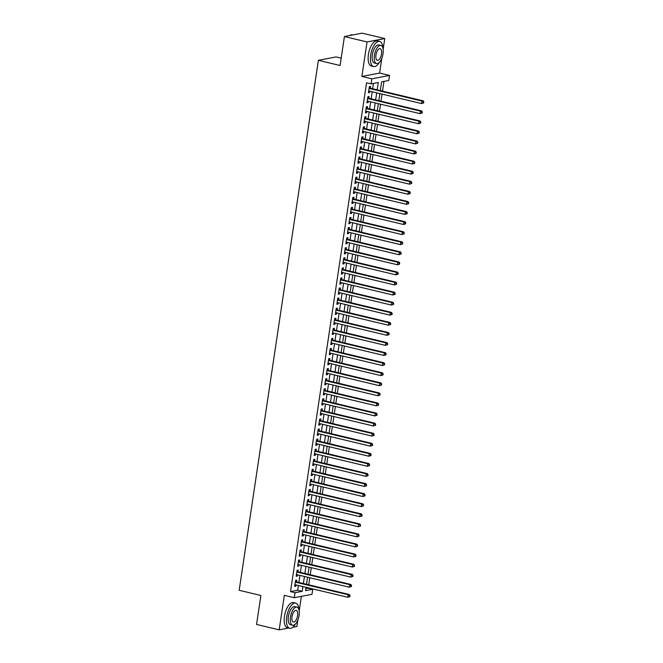 <?xml version="1.0" encoding="UTF-8"?>
<svg xmlns="http://www.w3.org/2000/svg" width="663" height="663" viewBox="0 0 663 663"><rect width="100%" height="100%" fill="white"/><g stroke="black" fill="none" stroke-linecap="round" stroke-linejoin="round"><path stroke-width="0.99" d="M305.867 588.661L308.22 588.205L312.745 589.291L311.991 594.33L294.289 597.719L295.043 592.681L302.22 591.305L302.933 586.548M292.889 627.223L296.883 626.46L297.853 619.98M299.195 610.988L301.383 596.36M341.196 58.145L336.083 56.927L318.381 60.316L239.177 590.294L260.891 595.482L256.556 624.447L279.181 629.85L288.662 628.035M318.381 60.316L340.094 65.513L344.42 36.54L362.131 33.15L384.747 38.553L367.037 41.943L361.882 76.452L371.835 78.831L389.546 75.441L388.791 80.48L381.615 81.856L380.305 90.591M361.882 76.452L379.592 73.063L381.805 58.269M383.148 49.286L384.747 38.553M379.592 73.063L389.546 75.441M308.734 584.816L309.787 577.755M310.234 574.738L311.295 567.677M311.743 564.661L312.795 557.6M313.251 554.591L314.303 547.53M314.751 544.514L315.812 537.453M316.259 534.436L317.312 527.375M317.768 524.358L318.82 517.297M319.276 514.289L320.328 507.228M320.776 504.212L321.837 497.151M322.284 494.134L323.337 487.073M323.793 484.056L324.845 477.004M325.293 473.987L326.353 466.926M326.801 463.909L327.853 456.848M328.309 453.832L329.362 446.771M329.809 443.754L330.87 436.702M331.318 433.685L332.37 426.624M332.826 423.607L333.879 416.546M334.326 413.53L335.387 406.469M335.834 403.452L336.887 396.399M337.343 393.383L338.395 386.322M338.851 383.305L339.904 376.244M340.351 373.228L341.412 366.167M341.859 363.15L342.912 356.097M343.368 353.081L344.42 346.02M344.868 343.003L345.929 335.942M346.376 332.925L347.429 325.864M347.884 322.848L348.937 315.795M349.384 312.779L350.445 305.718M350.893 302.701L351.945 295.64M352.401 292.623L353.454 285.562M353.909 282.546L354.962 275.493M355.409 272.476L356.47 265.415M356.918 262.399L357.97 255.338M358.426 252.321L359.479 245.26M359.926 242.244L360.987 235.191M361.434 232.174L362.487 225.113M362.943 222.097L363.995 215.036M364.443 212.019L365.504 204.958M365.951 201.942L367.004 194.889M367.459 191.872L368.512 184.811M368.959 181.795L370.02 174.734M370.468 171.717L371.52 164.656M371.976 161.648L373.029 154.587M373.484 151.57L374.537 144.509M374.985 141.492L376.045 134.432M376.493 131.415L377.545 124.354M378.001 121.346L379.054 114.285M379.501 111.268L380.562 104.207M381.01 101.19L382.062 94.129M382.518 91.113L383.968 81.4M344.42 36.54L367.037 41.943M296.502 581.89L296.767 580.125L295.565 580.357L294.662 586.399L295.864 586.175L296.046 584.907M298.01 571.813L298.267 570.056L297.074 570.279L296.17 576.329L297.364 576.097L297.554 574.829M299.51 561.743L299.775 559.978L298.582 560.21L297.679 566.252L298.872 566.02L299.063 564.76M301.019 551.666L301.284 549.9L300.082 550.133L299.179 556.174L300.38 555.95L300.571 554.682M302.527 541.588L302.784 539.823L301.59 540.055L300.687 546.097L301.88 545.873L302.071 544.605M304.027 531.511L304.292 529.754L303.099 529.977L302.195 536.027L303.389 535.795L303.579 534.527M305.535 521.441L305.8 519.676L304.599 519.908L303.695 525.95L304.897 525.718L305.088 524.458M307.044 511.364L307.3 509.598L306.107 509.83L305.204 515.872L306.397 515.648L306.588 514.38M308.544 501.286L308.809 499.521L307.615 499.753L306.712 505.794L307.905 505.571L308.096 504.303M310.052 491.208L310.317 489.451L309.115 489.675L308.212 495.725L309.414 495.493L309.604 494.225M311.56 481.139L311.825 479.374L310.624 479.606L309.72 485.647L310.922 485.415L311.104 484.156M313.06 471.061L313.326 469.296L312.132 469.528L311.229 475.57L312.422 475.346L312.613 474.078M314.569 460.984L314.834 459.219L313.64 459.451L312.737 465.501L313.93 465.269L314.121 464.001M316.077 450.906L316.342 449.149L315.14 449.373L314.237 455.423L315.439 455.191L315.621 453.923M317.585 440.837L317.842 439.072L316.649 439.304L315.745 445.345L316.939 445.113L317.129 443.854M319.085 430.759L319.351 428.994L318.157 429.226L317.254 435.268L318.447 435.044L318.638 433.776M320.594 420.682L320.859 418.917L319.657 419.149L318.754 425.198L319.956 424.966L320.146 423.698M322.102 410.604L322.359 408.847L321.165 409.071L320.262 415.121L321.456 414.889L321.646 413.621M323.602 400.535L323.867 398.77L322.674 399.002L321.77 405.043L322.964 404.811L323.154 403.552M325.11 390.457L325.376 388.692L324.174 388.924L323.271 394.966L324.472 394.742L324.663 393.474M326.619 380.38L326.876 378.614L325.682 378.846L324.779 384.896L325.972 384.664L326.163 383.396M328.119 370.302L328.384 368.545L327.19 368.769L326.287 374.819L327.481 374.587L327.671 373.319M329.627 360.233L329.892 358.468L328.699 358.7L327.787 364.741L328.989 364.509L329.179 363.249M331.135 350.155L331.401 348.39L330.199 348.622L329.296 354.664L330.497 354.44L330.68 353.172M332.635 340.078L332.901 338.321L331.707 338.544L330.804 344.594L331.997 344.362L332.188 343.094M334.144 330.008L334.409 328.243L333.216 328.467L332.312 334.517L333.506 334.285L333.696 333.017M335.652 319.931L335.917 318.165L334.716 318.397L333.812 324.439L335.014 324.207L335.196 322.947M337.16 309.853L337.417 308.088L336.224 308.32L335.321 314.361L336.514 314.138L336.705 312.87M338.66 299.775L338.926 298.019L337.732 298.242L336.829 304.292L338.022 304.06L338.213 302.792M340.169 289.706L340.434 287.941L339.232 288.165L338.329 294.215L339.531 293.982L339.721 292.714M341.677 279.629L341.934 277.863L340.741 278.095L339.837 284.137L341.031 283.905L341.221 282.645M343.177 269.551L343.442 267.786L342.249 268.018L341.346 274.059L342.539 273.836L342.73 272.568M344.685 259.473L344.951 257.716L343.749 257.94L342.846 263.99L344.047 263.758L344.238 262.49M346.194 249.404L346.459 247.639L345.257 247.863L344.354 253.912L345.547 253.68L345.738 252.421M347.694 239.326L347.959 237.561L346.766 237.793L345.862 243.835L347.056 243.611L347.246 242.343M349.202 229.249L349.467 227.484L348.274 227.716L347.371 233.757L348.564 233.533L348.755 232.265M350.71 219.171L350.976 217.414L349.774 217.638L348.871 223.688L350.072 223.456L350.255 222.188M352.21 209.102L352.476 207.337L351.282 207.56L350.379 213.61L351.572 213.378L351.763 212.119M353.719 199.024L353.984 197.259L352.791 197.491L351.887 203.533L353.081 203.309L353.271 202.041M355.227 188.947L355.492 187.181L354.291 187.414L353.387 193.455L354.589 193.231L354.771 191.963M356.735 178.869L356.992 177.112L355.799 177.336L354.896 183.386L356.089 183.154L356.28 181.886M358.235 168.8L358.501 167.035L357.307 167.267L356.404 173.308L357.597 173.076L357.788 171.816M359.744 158.722L360.009 156.957L358.807 157.189L357.904 163.231L359.106 163.007L359.296 161.739M361.252 148.645L361.509 146.879L360.316 147.111L359.412 153.153L360.606 152.929L360.796 151.661M362.752 138.567L363.017 136.81L361.824 137.034L360.921 143.084L362.114 142.852L362.305 141.584M364.26 128.498L364.526 126.732L363.324 126.964L362.421 133.006L363.622 132.774L363.813 131.514M365.769 118.42L366.034 116.655L364.832 116.887L363.929 122.928L365.131 122.705L365.313 121.437M367.269 108.342L367.534 106.577L366.341 106.809L365.437 112.859L366.631 112.627L366.821 111.359M368.777 98.265L369.042 96.508L367.849 96.732L366.946 102.782L368.139 102.55L368.33 101.282M377.164 89.837L378.258 82.494L371.081 83.87L366.556 82.792L290.518 591.603L297.695 590.227L298.408 585.47M298.856 582.454L299.908 575.393M300.364 572.376L301.416 565.315M301.872 562.307L302.925 555.246M303.372 552.229L304.433 545.168M304.881 542.152L305.933 535.091M306.389 532.074L307.441 525.021M307.889 522.005L308.95 514.944M309.397 511.927L310.45 504.866M310.906 501.85L311.958 494.789M312.406 491.772L313.466 484.719M313.914 481.703L314.966 474.642M315.422 471.625L316.475 464.564M316.922 461.547L317.983 454.486M318.431 451.47L319.483 444.417M319.939 441.401L320.991 434.34M321.447 431.323L322.5 424.262M322.947 421.245L324.008 414.184M324.456 411.168L325.508 404.115M325.964 401.098L327.016 394.037M327.464 391.021L328.525 383.96M328.972 380.943L330.025 373.882M330.481 370.866L331.533 363.813M331.981 360.796L333.041 353.735M333.489 350.719L334.542 343.658M334.997 340.641L336.05 333.58M336.506 330.564L337.558 323.511M338.006 320.494L339.066 313.433M339.514 310.417L340.567 303.356M341.022 300.339L342.075 293.278M342.522 290.261L343.583 283.209M344.031 280.192L345.083 273.131M345.539 270.114L346.592 263.054M347.039 260.037L348.1 252.976M348.547 249.968L349.6 242.907M350.056 239.89L351.108 232.829M351.556 229.812L352.617 222.751M353.064 219.735L354.117 212.674M354.572 209.665L355.625 202.605M356.081 199.588L357.133 192.527M357.581 189.51L358.642 182.449M359.089 179.433L360.142 172.38M360.597 169.363L361.65 162.302M362.097 159.286L363.158 152.225M363.606 149.208L364.658 142.147M365.114 139.131L366.167 132.078M366.614 129.061L367.675 122M368.122 118.984L369.175 111.923M369.631 108.906L370.683 101.845M371.131 98.828L372.192 91.776M372.639 88.759L373.435 83.422M370.286 88.196L370.551 86.43L369.349 86.662L368.446 92.704L369.647 92.472L369.83 91.212M294.289 597.719L284.336 595.341L279.181 629.85M290.518 591.603L295.043 592.681M371.081 83.87L371.835 78.831M306.074 587.302L305.568 590.667L312.745 589.291M379.858 93.607L378.797 100.66M378.349 103.677L377.297 110.738M376.841 113.754L375.788 120.815M375.341 123.832L374.28 130.893M373.833 133.909L372.78 140.962M372.324 143.979L371.272 151.04M370.824 154.056L369.763 161.117M369.316 164.134L368.263 171.195M367.808 174.212L366.755 181.264M366.308 184.281L365.247 191.342M364.799 194.358L363.747 201.419M363.291 204.436L362.238 211.497M361.783 214.505L360.73 221.566M360.282 224.583L359.222 231.644M358.774 234.661L357.722 241.722M357.266 244.738L356.213 251.799M355.766 254.807L354.705 261.868M354.257 264.885L353.205 271.946M352.749 274.963L351.697 282.024M351.249 285.04L350.188 292.093M349.741 295.11L348.688 302.171M348.232 305.187L347.18 312.248M346.724 315.265L345.672 322.326M345.224 325.342L344.163 332.395M343.716 335.412L342.663 342.473M342.207 345.489L341.155 352.55M340.707 355.567L339.647 362.628M339.199 365.644L338.147 372.697M337.691 375.714L336.638 382.775M336.191 385.791L335.13 392.852M334.682 395.869L333.63 402.93M333.174 405.947L332.122 412.999M331.674 416.016L330.613 423.077M330.166 426.094L329.113 433.154M328.657 436.171L327.605 443.232M327.149 446.249L326.097 453.301M325.649 456.318L324.588 463.379M324.141 466.396L323.088 473.457M322.632 476.473L321.58 483.534M321.132 486.551L320.072 493.603M319.624 496.62L318.571 503.681M318.116 506.698L317.063 513.759M316.616 516.775L315.555 523.836M315.107 526.853L314.055 533.906M313.599 536.922L312.546 543.983M312.099 547L311.038 554.061M310.591 557.077L309.538 564.138M309.082 567.155L308.03 574.208M307.574 577.224L306.521 584.285M303.381 583.531L304.433 576.479M304.889 573.462L305.941 566.401M306.389 563.384L307.45 556.323M307.897 553.307L308.95 546.246M309.406 543.229L310.458 536.176M310.906 533.16L311.966 526.099M312.414 523.082L313.466 516.021M313.922 513.005L314.975 505.944M315.431 502.935L316.483 495.874M316.931 492.858L317.991 485.797M318.439 482.78L319.491 475.719M319.947 472.702L321 465.641M321.447 462.633L322.508 455.572M322.956 452.556L324.008 445.495M324.464 442.478L325.516 435.417M325.964 432.4L327.025 425.348M327.472 422.331L328.525 415.27M328.981 412.253L330.033 405.192M330.489 402.176L331.541 395.115M331.989 392.098L333.041 385.046M333.497 382.029L334.55 374.968M335.006 371.951L336.058 364.89M336.506 361.874L337.566 354.813M338.014 351.796L339.066 344.743M339.522 341.727L340.575 334.666M341.022 331.649L342.083 324.588M342.531 321.572L343.583 314.511M344.039 311.494L345.091 304.441M345.539 301.425L346.6 294.364M347.047 291.347L348.1 284.286M348.556 281.269L349.608 274.209M350.064 271.192L351.117 264.139M351.564 261.123L352.625 254.062M353.072 251.045L354.125 243.984M354.581 240.967L355.633 233.906M356.081 230.89L357.142 223.837M357.589 220.82L358.642 213.759M359.097 210.743L360.15 203.682M360.597 200.665L361.658 193.604M362.106 190.588L363.158 183.535M363.614 180.518L364.667 173.457M365.114 170.441L366.175 163.38M366.622 160.363L367.675 153.302M368.131 150.286L369.183 143.233M369.639 140.216L370.692 133.155M371.139 130.139L372.2 123.078M372.647 120.061L373.7 113M374.156 109.992L375.208 102.931M375.656 99.914L376.717 92.853M297.695 590.227L302.22 591.305M368.52 92.207L369.647 92.472M367.02 102.284L368.139 102.55M365.512 112.354L366.631 112.627M364.004 122.431L365.131 122.705M362.495 132.509L363.622 132.774M360.995 142.586L362.114 142.852M359.487 152.656L360.606 152.929M357.979 162.733L359.106 163.007M356.479 172.811L357.597 173.076M354.97 182.889L356.089 183.154M353.462 192.958L354.589 193.231M351.962 203.035L353.081 203.309M350.454 213.113L351.572 213.378M348.945 223.191L350.072 223.456M347.437 233.26L348.564 233.533M345.937 243.338L347.056 243.611M344.428 253.415L345.547 253.68M342.92 263.493L344.047 263.758M341.42 273.562L342.539 273.836M339.912 283.64L341.031 283.905M338.403 293.717L339.531 293.982M336.903 303.795L338.022 304.06M335.395 313.864L336.514 314.138M333.887 323.942L335.014 324.207M332.387 334.019L333.506 334.285M330.878 344.097L331.997 344.362M329.37 354.166L330.497 354.44M327.862 364.244L328.989 364.509M326.362 374.322L327.481 374.587M324.853 384.399L325.972 384.664M323.345 394.468L324.472 394.742M321.845 404.546L322.964 404.811M320.337 414.624L321.456 414.889M318.828 424.701L319.956 424.966M317.328 434.771L318.447 435.044M315.82 444.848L316.939 445.113M314.312 454.926L315.439 455.191M312.812 465.003L313.93 465.269M311.303 475.073L312.422 475.346M309.795 485.15L310.922 485.415M308.287 495.228L309.414 495.493M306.787 505.297L307.905 505.571M305.278 515.375L306.397 515.648M303.77 525.452L304.897 525.718M302.27 535.53L303.389 535.795M300.762 545.599L301.88 545.873M299.253 555.677L300.38 555.95M297.753 565.754L298.872 566.02M296.245 575.832L297.364 576.097M294.737 585.901L295.864 586.175M423.674 102.931L423.823 101.92L423.35 102.011L423.193 103.022L423.674 102.931L421.552 103.569L368.711 90.939M423.193 103.022L421.552 103.569L421.925 101.049L423.118 100.817L369.556 88.022A1.036 0.912 -100.8 0 1 369.233 87.864L369.175 87.823M369.084 88.419L421.925 101.049L423.35 102.011M423.823 101.92L423.118 100.817M352.65 34.965L352.335 34.89A12.928 5.66 103.4 0 0 349.699 35.529M382.891 47.993A12.928 5.66 103.4 0 0 379.659 41.421A12.928 5.66 103.4 0 0 370.667 55.145A12.928 5.66 103.4 0 0 373.642 66.573A12.928 5.66 103.4 0 0 379.501 62.173M379.659 41.421L377.396 40.882A12.928 5.66 103.4 0 0 368.404 54.606A12.928 5.66 103.4 0 0 371.388 66.035L373.642 66.573M376.567 63.549L374.487 63.051A9.307 4.077 -76.6 0 1 372.341 54.822A9.307 4.077 -76.6 0 1 378.813 44.943L380.894 45.44A9.307 4.077 103.4 0 0 374.421 55.319A9.307 4.077 103.4 0 0 376.567 63.549A9.307 4.077 103.4 0 0 383.04 53.67A9.307 4.077 103.4 0 0 380.894 45.44M375.954 55.029A6 2.627 103.4 0 0 377.338 60.333A6 2.627 103.4 0 0 381.507 53.96A6 2.627 103.4 0 0 380.123 48.656A6 2.627 103.4 0 0 375.954 55.029M298.947 609.703A12.928 5.66 103.4 0 0 295.706 603.123A12.928 5.66 103.4 0 0 286.723 616.847A12.928 5.66 103.4 0 0 289.698 628.284A12.928 5.66 103.4 0 0 295.557 623.883M295.706 603.123L293.444 602.584A12.928 5.66 103.4 0 0 284.46 616.308A12.928 5.66 103.4 0 0 287.435 627.745L289.698 628.284M292.623 625.259L290.543 624.761A9.307 4.077 -76.6 0 1 288.397 616.532A9.307 4.077 -76.6 0 1 294.869 606.645L296.949 607.142A9.307 4.077 103.4 0 0 290.477 617.029A9.307 4.077 103.4 0 0 292.623 625.259A9.307 4.077 103.4 0 0 299.088 615.38A9.307 4.077 103.4 0 0 296.949 607.142M292.01 616.731A6 2.627 103.4 0 0 293.386 622.035A6 2.627 103.4 0 0 297.563 615.67A6 2.627 103.4 0 0 296.179 610.366A6 2.627 103.4 0 0 292.01 616.731M422.165 113.008L422.323 111.997L421.842 112.088L421.693 113.1L422.165 113.008L420.044 113.638L367.203 101.016M421.693 113.1L420.044 113.638L420.417 111.119L421.618 110.895L368.056 98.099A1.036 0.912 -100.8 0 1 367.725 97.942L367.675 97.9M367.584 98.497L420.417 111.119L421.842 112.088M422.323 111.997L421.618 110.895M420.665 123.078L420.814 122.075L420.334 122.166L420.185 123.177L420.665 123.078L418.535 123.716L365.703 111.094M420.185 123.177L418.535 123.716L418.917 121.196L420.11 120.973L366.548 108.168A1.036 0.912 -100.8 0 1 366.225 108.019L366.167 107.978M366.075 108.575L418.917 121.196L420.334 122.166M420.814 122.075L420.11 120.973M419.157 133.155L419.306 132.152L418.834 132.244L418.676 133.246L419.157 133.155L417.027 133.793L364.194 121.163M418.676 133.246L417.027 133.793L417.408 131.274L418.602 131.042L365.04 118.246A1.036 0.912 -100.8 0 1 364.716 118.097L364.658 118.047M364.567 118.652L417.408 131.274L418.834 132.244M419.306 132.152L418.602 131.042M417.649 143.233L417.806 142.222L417.325 142.313L417.176 143.324L417.649 143.233L415.527 143.871L362.686 131.241M417.176 143.324L415.527 143.871L415.9 141.352L417.102 141.12L363.539 128.324A1.036 0.912 -100.8 0 1 363.208 128.166L363.15 128.125M363.067 128.721L415.9 141.352L417.325 142.313M417.806 142.222L417.102 141.12M416.149 153.31L416.298 152.299L415.817 152.391L415.668 153.402L416.149 153.31L414.019 153.94L361.186 141.318M415.668 153.402L414.019 153.94L414.4 151.421L415.593 151.197L362.031 138.401A1.036 0.912 -100.8 0 1 361.708 138.244L361.65 138.202M361.559 138.799L414.4 151.421L415.817 152.391M416.298 152.299L415.593 151.197M414.64 163.38L414.789 162.377L414.309 162.468L414.16 163.479L414.64 163.38L412.51 164.018L359.678 151.396M414.16 163.479L412.51 164.018L412.892 161.499L414.085 161.266L360.523 148.471A1.036 0.912 -100.8 0 1 360.2 148.321L360.142 148.28M360.05 148.877L412.892 161.499L414.309 162.468M414.789 162.377L414.085 161.266M413.132 173.457L413.281 172.455L412.809 172.546L412.659 173.549L413.132 173.457L411.01 174.096L358.169 161.465M412.659 173.549L411.01 174.096L411.383 171.576L412.585 171.344L359.023 158.548A1.036 0.912 -100.8 0 1 358.691 158.391L358.633 158.349M358.55 158.954L411.383 171.576L412.809 172.546M413.281 172.455L412.585 171.344M411.632 183.535L411.781 182.524L411.3 182.615L411.151 183.626L411.632 183.535L409.502 184.173L356.661 171.543M411.151 183.626L409.502 184.173L409.875 181.654L411.077 181.422L357.514 168.626A1.036 0.912 -100.8 0 1 357.183 168.468L357.133 168.427M357.042 169.024L409.875 181.654L411.3 182.615M411.781 182.524L411.077 181.422M410.124 193.613L410.273 192.602L409.792 192.693L409.643 193.704L410.124 193.613L407.994 194.242L355.161 181.621M409.643 193.704L407.994 194.242L408.375 191.723L409.568 191.499L356.006 178.695A1.036 0.912 -100.8 0 1 355.683 178.546L355.625 178.504M355.534 179.101L408.375 191.723L409.792 192.693M410.273 192.602L409.568 191.499M408.615 203.682L408.764 202.679L408.292 202.77L408.135 203.773L408.615 203.682L406.494 204.32L353.652 191.698M408.135 203.773L406.494 204.32L406.867 201.801L408.06 201.569L354.506 188.773A1.036 0.912 -100.8 0 1 354.175 188.623L354.117 188.582M354.034 189.179L406.867 201.801L408.292 202.77M408.764 202.679L408.06 201.569M407.115 213.759L407.264 212.757L406.784 212.848L406.634 213.851L407.115 213.759L404.985 214.398L352.144 201.767M406.634 213.851L404.985 214.398L405.358 211.878L406.56 211.646L352.998 198.85A1.036 0.912 -100.8 0 1 352.666 198.693L352.617 198.651M352.525 199.256L405.358 211.878L406.784 212.848M407.264 212.757L406.56 211.646M405.607 223.837L405.756 222.826L405.275 222.917L405.126 223.928L405.607 223.837L403.477 224.475L350.644 211.845M405.126 223.928L403.477 224.475L403.858 221.956L405.052 221.724L351.489 208.928A1.036 0.912 -100.8 0 1 351.166 208.77L351.108 208.729M351.017 209.326L403.858 221.956L405.275 222.917M405.756 222.826L405.052 221.724M404.099 233.915L404.248 232.904L403.775 232.995L403.618 234.006L404.099 233.915L401.977 234.545L349.136 221.923M403.618 234.006L401.977 234.545L402.35 232.025L403.543 231.801L349.981 218.997A1.036 0.912 -100.8 0 1 349.658 218.848L349.6 218.807M349.509 219.403L402.35 232.025L403.775 232.995M404.248 232.904L403.543 231.801M402.59 243.984L402.748 242.981L402.267 243.072L402.118 244.075L402.59 243.984L400.469 244.622L347.627 232M402.118 244.075L400.469 244.622L400.842 242.103L402.043 241.871L348.481 229.075A1.036 0.912 -100.8 0 1 348.15 228.926L348.1 228.884M348.009 229.481L400.842 242.103L402.267 243.072M402.748 242.981L402.043 241.871M401.09 254.062L401.239 253.059L400.759 253.15L400.609 254.153L401.09 254.062L398.96 254.7L346.127 242.07M400.609 254.153L398.96 254.7L399.341 252.18L400.535 251.948L346.973 239.152A1.036 0.912 -100.8 0 1 346.65 238.995L346.592 238.953M346.5 239.55L399.341 252.18L400.759 253.15M401.239 253.059L400.535 251.948M399.582 264.139L399.731 263.128L399.259 263.219L399.101 264.23L399.582 264.139L397.452 264.777L344.619 252.147M399.101 264.23L397.452 264.777L397.833 262.258L399.027 262.026L345.464 249.23A1.036 0.912 -100.8 0 1 345.141 249.073L345.083 249.031M344.992 249.628L397.833 262.258L399.259 263.219M399.731 263.128L399.027 262.026M398.073 274.217L398.231 273.206L397.75 273.297L397.601 274.308L398.073 274.217L395.952 274.847L343.111 262.225M397.601 274.308L395.952 274.847L396.325 272.327L397.527 272.103L343.964 259.299A1.036 0.912 -100.8 0 1 343.633 259.15L343.575 259.109M343.492 259.705L396.325 272.327L397.75 273.297M398.231 273.206L397.527 272.103M396.573 284.286L396.723 283.283L396.242 283.374L396.093 284.377L396.573 284.286L394.444 284.924L341.611 272.302M396.093 284.377L394.444 284.924L394.825 282.405L396.018 282.173L342.456 269.377A1.036 0.912 -100.8 0 1 342.133 269.228L342.075 269.186M341.984 269.783L394.825 282.405L396.242 283.374M396.723 283.283L396.018 282.173M395.065 294.364L395.214 293.361L394.734 293.452L394.584 294.455L395.065 294.364L392.935 295.002L340.102 282.372M394.584 294.455L392.935 295.002L393.316 292.482L394.51 292.25L340.948 279.454A1.036 0.912 -100.8 0 1 340.625 279.297L340.567 279.256M340.475 279.852L393.316 292.482L394.734 293.452M395.214 293.361L394.51 292.25M393.557 304.441L393.706 303.43L393.234 303.521L393.084 304.532L393.557 304.441L391.435 305.071L338.594 292.449M393.084 304.532L391.435 305.071L391.808 302.56L393.002 302.328L339.448 289.532A1.036 0.912 -100.8 0 1 339.116 289.375L339.058 289.333M338.975 289.93L391.808 302.56L393.234 303.521M393.706 303.43L393.002 302.328M392.057 314.519L392.206 313.508L391.725 313.599L391.576 314.61L392.057 314.519L389.927 315.149L337.086 302.527M391.576 314.61L389.927 315.149L390.3 312.629L391.501 312.406L337.939 299.601A1.036 0.912 -100.8 0 1 337.608 299.452L337.558 299.411M337.467 300.007L390.3 312.629L391.725 313.599M392.206 313.508L391.501 312.406M390.548 324.588L390.698 323.585L390.217 323.677L390.068 324.679L390.548 324.588L388.419 325.226L335.586 312.604M390.068 324.679L388.419 325.226L388.8 322.707L389.993 322.475L336.431 309.679A1.036 0.912 -100.8 0 1 336.108 309.53L336.05 309.488M335.959 310.085L388.8 322.707L390.217 323.677M390.698 323.585L389.993 322.475M389.04 334.666L389.189 333.663L388.717 333.754L388.559 334.757L389.04 334.666L386.919 335.304L334.077 322.674M388.559 334.757L386.919 335.304L387.291 332.785L388.485 332.553L334.931 319.757A1.036 0.912 -100.8 0 1 334.6 319.599L334.542 319.558M334.45 320.154L387.291 332.785L388.717 333.754M389.189 333.663L388.485 332.553M387.54 344.743L387.689 343.732L387.209 343.824L387.059 344.835L387.54 344.743L385.41 345.373L332.569 332.751M387.059 344.835L385.41 345.373L385.783 342.862L386.985 342.63L333.423 329.834A1.036 0.912 -100.8 0 1 333.091 329.677L333.041 329.635M332.95 330.232L385.783 342.862L387.209 343.824M387.689 343.732L386.985 342.63M386.032 354.821L386.181 353.81L385.7 353.901L385.551 354.912L386.032 354.821L383.902 355.451L331.069 342.829M385.551 354.912L383.902 355.451L384.283 352.931L385.476 352.708L331.914 339.904A1.036 0.912 -100.8 0 1 331.591 339.754L331.533 339.713M331.442 340.31L384.283 352.931L385.7 353.901M386.181 353.81L385.476 352.708M384.523 364.89L384.673 363.888L384.2 363.979L384.043 364.981L384.523 364.89L382.402 365.528L329.561 352.907M384.043 364.981L382.402 365.528L382.775 363.009L383.968 362.777L330.406 349.981A1.036 0.912 -100.8 0 1 330.083 349.832L330.025 349.791M329.934 350.387L382.775 363.009L384.2 363.979M384.673 363.888L383.968 362.777M383.015 374.968L383.173 373.957L382.692 374.056L382.543 375.059L383.015 374.968L380.894 375.606L328.052 362.976M382.543 375.059L380.894 375.606L381.266 373.087L382.468 372.855L328.906 360.059A1.036 0.912 -100.8 0 1 328.575 359.901L328.516 359.86M328.434 360.457L381.266 373.087L382.692 374.056M383.173 373.957L382.468 372.855M381.515 385.046L381.664 384.034L381.184 384.126L381.034 385.137L381.515 385.046L379.385 385.675L326.552 373.054M381.034 385.137L379.385 385.675L379.766 383.156L380.96 382.932L327.398 370.136A1.036 0.912 -100.8 0 1 327.074 369.979L327.016 369.937M326.925 370.534L379.766 383.156L381.184 384.126M381.664 384.034L380.96 382.932M380.007 395.123L380.156 394.112L379.675 394.203L379.526 395.214L380.007 395.123L377.877 395.753L325.044 383.131M379.526 395.214L377.877 395.753L378.258 393.234L379.451 393.01L325.889 380.206A1.036 0.912 -100.8 0 1 325.566 380.056L325.508 380.015M325.417 380.612L378.258 393.234L379.675 394.203M380.156 394.112L379.451 393.01M378.498 405.192L378.656 404.19L378.175 404.281L378.026 405.284L378.498 405.192L376.377 405.831L323.536 393.209M378.026 405.284L376.377 405.831L376.75 403.311L377.951 403.079L324.389 390.283A1.036 0.912 -100.8 0 1 324.058 390.134L324 390.093M323.917 390.689L376.75 403.311L378.175 404.281M378.656 404.19L377.951 403.079M376.998 415.27L377.148 414.259L376.667 414.358L376.518 415.361L376.998 415.27L374.868 415.908L322.036 403.278M376.518 415.361L374.868 415.908L375.241 413.389L376.443 413.157L322.881 400.361A1.036 0.912 -100.8 0 1 322.558 400.203L322.5 400.162M322.409 400.759L375.241 413.389L376.667 414.358M377.148 414.259L376.443 413.157M375.49 425.348L375.639 424.337L375.159 424.428L375.009 425.439L375.49 425.348L373.36 425.978L320.527 413.356M375.009 425.439L373.36 425.978L373.741 423.458L374.935 423.234L321.373 410.438A1.036 0.912 -100.8 0 1 321.049 410.281L320.991 410.24M320.9 410.836L373.741 423.458L375.159 424.428M375.639 424.337L374.935 423.234M373.982 435.425L374.131 434.414L373.659 434.505L373.509 435.516L373.982 435.425L371.86 436.055L319.019 423.433M373.509 435.516L371.86 436.055L372.233 433.536L373.426 433.312L319.873 420.508A1.036 0.912 -100.8 0 1 319.541 420.359L319.483 420.317M319.4 420.914L372.233 433.536L373.659 434.505M374.131 434.414L373.426 433.312M372.482 445.495L372.631 444.492L372.15 444.583L372.001 445.586L372.482 445.495L370.352 446.133L317.511 433.511M372.001 445.586L370.352 446.133L370.725 443.613L371.926 443.381L318.364 430.585A1.036 0.912 -100.8 0 1 318.033 430.436L317.983 430.395M317.892 430.991L370.725 443.613L372.15 444.583M372.631 444.492L371.926 443.381M370.973 455.572L371.123 454.561L370.642 454.652L370.493 455.663L370.973 455.572L368.843 456.21L316.011 443.58M370.493 455.663L368.843 456.21L369.225 453.691L370.418 453.459L316.856 440.663A1.036 0.912 -100.8 0 1 316.533 440.505L316.475 440.464M316.384 441.061L369.225 453.691L370.642 454.652M371.123 454.561L370.418 453.459M369.465 465.65L369.614 464.639L369.142 464.73L368.984 465.741L369.465 465.65L367.343 466.28L314.502 453.658M368.984 465.741L367.343 466.28L367.716 463.76L368.91 463.536L315.356 450.741A1.036 0.912 -100.8 0 1 315.024 450.583L314.966 450.542M314.875 451.138L367.716 463.76L369.142 464.73M369.614 464.639L368.91 463.536M367.965 475.719L368.114 474.716L367.634 474.807L367.484 475.819L367.965 475.719L365.835 476.357L312.994 463.735M367.484 475.819L365.835 476.357L366.208 473.838L367.41 473.614L313.848 460.81A1.036 0.912 -100.8 0 1 313.516 460.661L313.466 460.619M313.375 461.216L366.208 473.838L367.634 474.807M368.114 474.716L367.41 473.614M366.457 485.797L366.606 484.794L366.125 484.885L365.976 485.888L366.457 485.797L364.327 486.435L311.494 473.813M365.976 485.888L364.327 486.435L364.708 483.915L365.901 483.683L312.339 470.887A1.036 0.912 -100.8 0 1 312.016 470.738L311.958 470.697M311.867 471.294L364.708 483.915L366.125 484.885M366.606 484.794L365.901 483.683M364.948 495.874L365.098 494.863L364.625 494.954L364.468 495.965L364.948 495.874L362.827 496.512L309.986 483.882M364.468 495.965L362.827 496.512L363.2 493.993L364.393 493.761L310.831 480.965A1.036 0.912 -100.8 0 1 310.508 480.808L310.45 480.766M310.359 481.363L363.2 493.993L364.625 494.954M365.098 494.863L364.393 493.761M363.44 505.952L363.597 504.941L363.117 505.032L362.968 506.043L363.44 505.952L361.318 506.582L308.477 493.96M362.968 506.043L361.318 506.582L361.691 504.062L362.893 503.839L309.331 491.043A1.036 0.912 -100.8 0 1 308.999 490.885L308.941 490.844M308.859 491.44L361.691 504.062L363.117 505.032M363.597 504.941L362.893 503.839M361.94 516.021L362.089 515.018L361.608 515.11L361.459 516.121L361.94 516.021L359.81 516.659L306.977 504.037M361.459 516.121L359.81 516.659L360.191 514.14L361.385 513.908L307.823 501.112A1.036 0.912 -100.8 0 1 307.499 500.963L307.441 500.921M307.35 501.518L360.191 514.14L361.608 515.11M362.089 515.018L361.385 513.908M360.432 526.099L360.581 525.096L360.1 525.187L359.951 526.19L360.432 526.099L358.302 526.737L305.469 514.107M359.951 526.19L358.302 526.737L358.683 524.218L359.876 523.985L306.314 511.19A1.036 0.912 -100.8 0 1 305.991 511.032L305.933 510.991M305.842 511.596L358.683 524.218L360.1 525.187M360.581 525.096L359.876 523.985M358.923 536.176L359.081 535.165L358.6 535.256L358.451 536.268L358.923 536.176L356.802 536.815L303.961 524.184M358.451 536.268L356.802 536.815L357.175 534.295L358.376 534.063L304.814 521.267A1.036 0.912 -100.8 0 1 304.483 521.11L304.425 521.068M304.342 521.665L357.175 534.295L358.6 535.256M359.081 535.165L358.376 534.063M357.423 546.254L357.572 545.243L357.092 545.334L356.943 546.345L357.423 546.254L355.293 546.884L302.452 534.262M356.943 546.345L355.293 546.884L355.666 544.364L356.868 544.141L303.306 531.345A1.036 0.912 -100.8 0 1 302.983 531.187L302.925 531.146M302.834 531.743L355.666 544.364L357.092 545.334M357.572 545.243L356.868 544.141M355.915 556.323L356.064 555.321L355.583 555.412L355.434 556.414L355.915 556.323L353.785 556.961L300.952 544.34M355.434 556.414L353.785 556.961L354.166 554.442L355.36 554.21L301.798 541.414A1.036 0.912 -100.8 0 1 301.474 541.265L301.416 541.223M301.325 541.82L354.166 554.442L355.583 555.412M356.064 555.321L355.36 554.21M354.407 566.401L354.556 565.398L354.083 565.489L353.934 566.492L354.407 566.401L352.285 567.039L299.444 554.409M353.934 566.492L352.285 567.039L352.658 564.52L353.851 564.288L300.298 551.492A1.036 0.912 -100.8 0 1 299.966 551.334L299.908 551.293M299.825 551.898L352.658 564.52L354.083 565.489M354.556 565.398L353.851 564.288M352.907 576.479L353.056 575.467L352.575 575.559L352.426 576.57L352.907 576.479L350.777 577.117L297.936 564.486M352.426 576.57L350.777 577.117L351.15 574.597L352.351 574.365L298.789 561.569A1.036 0.912 -100.8 0 1 298.458 561.412L298.408 561.37M298.317 561.967L351.15 574.597L352.575 575.559M353.056 575.467L352.351 574.365M351.398 586.556L351.547 585.545L351.067 585.636L350.918 586.647L351.398 586.556L349.268 587.186L296.436 574.564M350.918 586.647L349.268 587.186L349.65 584.667L350.843 584.443L297.281 571.639A1.036 0.912 -100.8 0 1 296.958 571.489L296.9 571.448M296.809 572.045L349.65 584.667L351.067 585.636M351.547 585.545L350.843 584.443M349.89 596.625L350.039 595.623L349.567 595.714L349.409 596.717L349.89 596.625L347.768 597.264L294.927 584.642M349.409 596.717L347.768 597.264L348.141 594.744L349.335 594.512L295.773 581.716A1.036 0.912 -100.8 0 1 295.449 581.567L295.391 581.526M295.3 582.122L348.141 594.744L349.567 595.714M350.039 595.623L349.335 594.512M369.134 88.104L369.556 88.022M367.634 98.174L368.056 98.099M366.125 108.251L366.548 108.168M364.617 118.329L365.04 118.246M363.109 128.407L363.539 128.324M361.608 138.476L362.031 138.401M360.1 148.553L360.523 148.471M358.592 158.631L359.023 158.548M357.092 168.709L357.514 168.626M355.583 178.778L356.006 178.695M354.075 188.856L354.506 188.773M352.575 198.933L352.998 198.85M351.067 209.011L351.489 208.928M349.558 219.08L349.981 218.997M348.058 229.158L348.481 229.075M346.55 239.235L346.973 239.152M345.042 249.313L345.464 249.23M343.533 259.382L343.964 259.299M342.033 269.46L342.456 269.377M340.525 279.537L340.948 279.454M339.017 289.607L339.448 289.532M337.517 299.684L337.939 299.601M336.008 309.762L336.431 309.679M334.5 319.839L334.931 319.757M333 329.909L333.423 329.834M331.492 339.986L331.914 339.904M329.983 350.064L330.406 349.981M328.475 360.142L328.906 360.059M326.975 370.211L327.398 370.136M325.467 380.289L325.889 380.206M323.958 390.366L324.389 390.283M322.458 400.444L322.881 400.361M320.95 410.513L321.373 410.438M319.442 420.591L319.873 420.508M317.942 430.668L318.364 430.585M316.433 440.746L316.856 440.663M314.925 450.815L315.356 450.741M313.425 460.893L313.848 460.81M311.917 470.97L312.339 470.887M310.408 481.048L310.831 480.965M308.9 491.117L309.331 491.043M307.4 501.195L307.823 501.112M305.892 511.272L306.314 511.19M304.383 521.35L304.814 521.267M302.883 531.419L303.306 531.345M301.375 541.497L301.798 541.414M299.867 551.575L300.298 551.492M298.367 561.652L298.789 561.569M296.858 571.721L297.281 571.639M295.35 581.799L295.773 581.716"/></g></svg>
